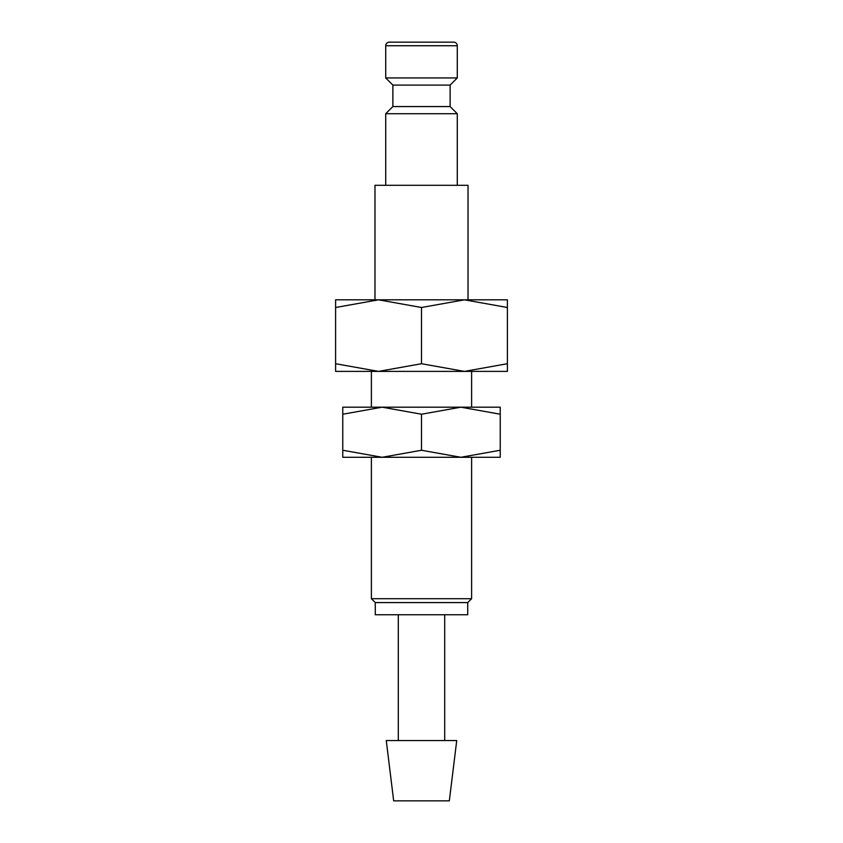 <?xml version="1.0" encoding="UTF-8"?>
<svg xmlns="http://www.w3.org/2000/svg" width="843" height="843" viewBox="0 0 843 843"><rect width="100%" height="100%" fill="white"/><g stroke="black" fill="none" stroke-linecap="round" stroke-linejoin="round"><path stroke-width="1.26" d="M450.13 106.566L392.87 106.566L392.87 85.09L450.13 85.09L450.13 106.566L457.285 113.721L385.715 113.721L385.715 185.302M457.285 45.733L385.715 45.733A3.583 3.583 0 0 1 389.287 42.15L453.713 42.15A3.583 3.583 0 0 1 457.285 45.733L457.285 77.935L385.715 77.935L392.87 85.09M374.977 299.823L374.977 185.302L468.023 185.302L468.023 299.823M507.391 299.823L464.44 299.823L507.391 307.495C507.391 297.221 507.391 297.221 507.391 307.505L507.391 363.723C507.391 373.997 507.391 373.997 507.391 363.712L464.44 371.394L421.5 363.723L378.56 371.394L335.609 363.723C335.609 373.997 335.609 373.997 335.609 363.712L335.609 307.495C335.609 297.221 335.609 297.221 335.609 307.505L378.56 299.823L421.5 307.495L464.44 299.823L335.609 299.823M507.391 371.394L335.609 371.394M421.5 740.554L386.273 740.554L393.67 800.85L449.33 800.85L456.727 740.554L421.5 740.554M421.5 602.587L375.272 602.587L375.272 614.758L467.728 614.758L467.728 602.587L421.5 602.587M471.606 457.285L471.606 598.709L371.394 598.709L375.272 602.587M421.5 307.495L421.5 363.723M500.236 457.285L460.868 457.285L421.5 450.257L382.132 457.285L342.764 450.257C342.764 459.667 342.764 459.667 342.764 450.246L342.764 414.219C342.764 404.798 342.764 404.798 342.764 414.229L382.132 407.19L421.5 414.219L460.868 407.19L500.236 414.219C500.236 404.798 500.236 404.798 500.236 414.229L500.236 450.257C500.236 459.667 500.236 459.667 500.236 450.246L460.868 457.285L342.764 457.285M500.236 407.19L342.764 407.19M421.5 414.219L421.5 450.257M392.87 106.566L385.715 113.721M385.715 45.733L385.715 77.935M398.307 614.758L398.307 740.554M371.394 371.394L371.394 407.19M371.394 457.285L371.394 598.709M471.606 371.394L471.606 407.19M467.728 602.587L471.606 598.709M444.693 614.758L444.693 740.554M450.13 85.09L457.285 77.935M457.285 113.721L457.285 185.302"/></g></svg>
